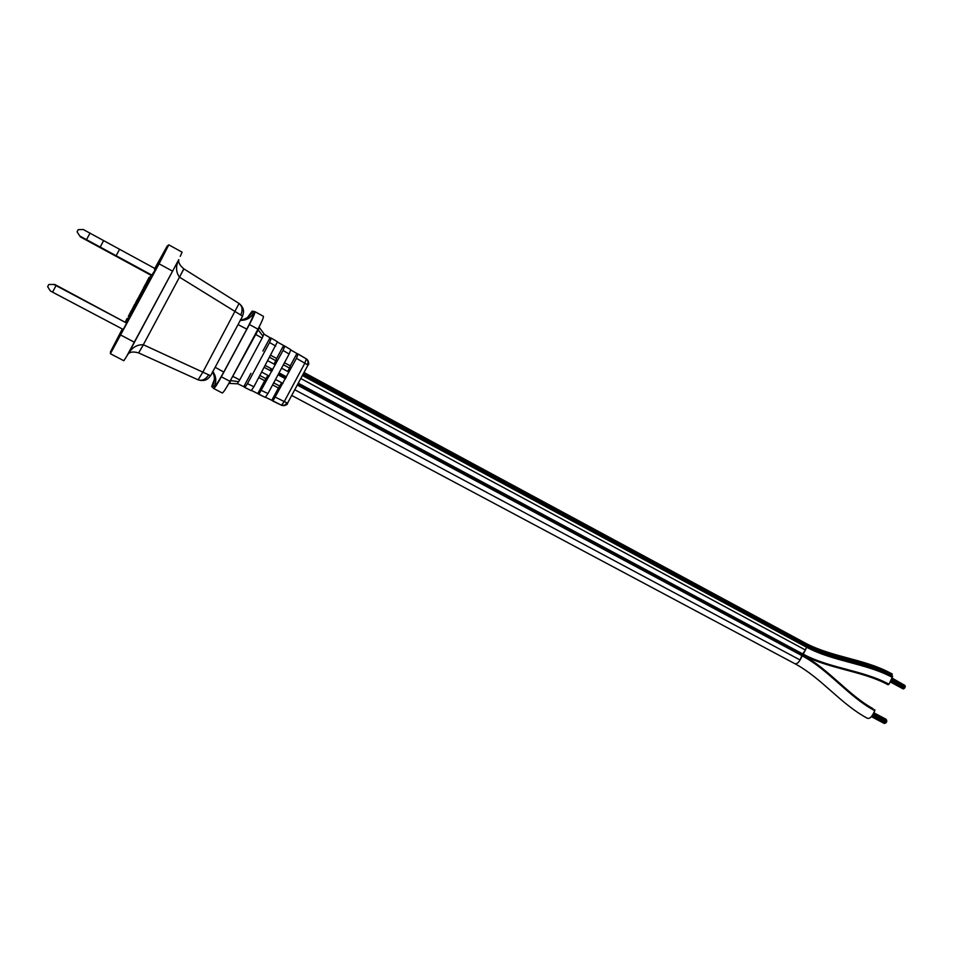 <?xml version="1.0" encoding="UTF-8"?>
<svg xmlns="http://www.w3.org/2000/svg" width="953" height="953" viewBox="0 0 953 953"><rect width="100%" height="100%" fill="white"/><g stroke="black" fill="none" stroke-linecap="round" stroke-linejoin="round"><path stroke-width="1.43" d="M806.548 643.787L304.007 372.492L806.619 643.787L806.405 644.645L303.554 373.338M891.639 674.188L892.211 673.985C865.955 659.798 833.982 658.368 806.619 643.787L806.405 644.645C833.577 659.154 866.003 660.739 892.032 674.831L892.306 676.296M892.306 676.308L892.211 677.357C866.146 663.264 833.672 661.692 806.464 647.17L805.416 650.006L806.929 646.301L302.911 374.541L806.893 646.575L806.464 647.17L302.387 375.53M892.211 677.357L889.054 684.218C862.953 670.162 830.444 668.637 803.188 654.163L802.2 654.699L805.416 650.006L803.188 654.163L298.277 383.189M286.496 376.864L279.038 372.861M272.808 369.514L265.303 365.487M871.59 707.876L873.043 708.698C847.896 694.618 828.967 669.387 802.676 654.961L297.777 384.13M285.983 377.805L278.538 373.802M272.308 370.467L270.485 369.49M882.835 682.038L887.219 684.302C861.274 670.65 829.158 669.018 802.2 654.699L802.295 655.831L297.265 385.072M285.483 378.746L278.026 374.755M271.796 371.408L264.291 367.381M802.2 654.699L800.067 659.988C798.28 662.954 796.541 664.181 794.85 663.681L794.826 663.669M892.211 673.985L892.032 674.831M892.675 676.499L890.674 675.451C865.05 662.216 833.577 660.369 807.036 646.36L806.929 646.301M889.054 684.218L888.017 684.73L884.527 682.932M887.219 684.302L888.017 684.73M874.687 709.592L874.842 710.747C848.694 696.774 829.432 670.531 802.295 655.831L800.067 659.988C798.28 662.954 796.541 664.181 794.85 663.681L291.701 395.435M874.842 710.747L872.662 714.81C870.911 717.692 869.124 718.836 867.313 718.252C840.439 703.838 821.617 678.048 794.85 663.681M904.981 687.292L904.969 686.553M904.659 687.113L891.508 679.62L904.969 686.91L905.279 686.351L891.758 679.012M905.028 685.85L891.972 678.405M905.159 686.279L891.865 678.715M904.885 685.421L892.056 678.095M886.516 721.743L886.814 720.79L886.516 721.361L872.996 714.19M886.195 721.576L872.996 714.178M886.576 720.277L873.615 713.023M886.695 720.718L873.46 713.32M886.445 719.825L873.77 712.725L885.921 719.181M138.638 352.908L198.117 379.842L202.989 371.908L239.084 303.471L183.905 268.901L143.319 344.76C137.125 344.438 132.098 347.464 128.25 353.813L123.854 360.734L110.405 353.73L110.524 351.717L122.306 328.976M278.419 387.99L271.808 400.308L281.433 405.204L284.292 401.523L304.805 363.26L306.294 358.84L298.11 354.004L296.431 358.328L307.342 364.665C308.438 362.164 308.093 360.222 306.294 358.84L290.879 350.013M287.603 403.202L286.853 402.857C285.388 405.156 283.577 405.942 281.433 405.204L272.868 401.07L296.431 358.328M287.592 403.214C286.103 405.466 284.065 406.145 281.504 405.239M154.517 269.628L155.41 270.116L159.711 262.444L163.511 255.035L162.618 254.546L154.517 269.628L162.618 254.546M93.358 243.658L107.582 251.378L93.358 243.658M67.675 291.535L81.982 299.111L67.675 291.535M149.99 280.242L149.216 279.503L149.99 280.242L148.477 283.112L147.679 284.482L146.786 284.006L147.655 284.494M143.772 289.486L146.035 285.257L143.772 289.486L144.665 289.974L147.167 285.483L146.274 285.007L147.048 285.733M142.021 293L141.616 293.75L142.509 294.227L144.141 290.963L143.248 290.486L142.021 293L142.914 293.476M141.616 293.75L142.843 291.237L140.83 294.965L141.735 295.442L142.414 294.179M139.067 298.492L138.661 299.242L139.567 299.73L141.199 296.443L140.305 295.966L139.067 298.492L139.972 298.98M138.661 299.242L139.912 296.705L137.899 300.445L138.804 300.922L139.472 299.683M138.328 301.958L135.922 306.461L134.957 305.913L137.22 301.684L135.326 305.329L137.423 301.47L138.209 302.22M135.195 307.843L134.302 307.366L132.074 311.476L132.979 311.953L135.004 308.224L135.386 307.462L134.48 306.973L135.386 307.462M131.562 312.501L129.143 316.992L130.049 317.48L132.455 312.977L131.55 312.477L132.455 312.977M128.059 318.779L127.202 318.314L126.832 319.219L127.702 319.684L131.49 312.381L132.372 312.918M144.225 290.415L143.2 289.926L144.511 289.891M141.473 293.762L140.282 295.525L141.175 296.002L141.532 295.335M137.994 301.779L138.554 300.791M135.147 307.331L135.683 306.33M132.348 310.785L131.74 311.548L132.741 311.822M132.122 312.727L132.527 311.976M149.097 279.753L146.786 284.006L150.05 277.764L149.18 277.299L146.548 282.219L147.596 282.362M146.107 285.126L146.869 283.708L146 283.244L144.904 285.316L145.535 285.59M143.379 290.451L142.39 289.974L143.558 290.117M141.937 291.022L139.448 295.704L140.198 296.133L139.329 295.668L142.462 291.296M126.832 319.219L125.677 321.161L126.535 321.626L127.607 319.636M129.167 316.694L128.298 316.229L129.167 316.706M155.005 268.567L83.256 229.518L78.229 229.661L77.062 231.817L80.362 236.868L151.539 275.56L155.148 269.973M126.666 323.079L54.821 284.471L48.806 284.494L47.65 286.65L50.318 290.915L52.546 292.154L123.235 329.464L126.666 323.079L53.797 284.435M154.779 268.436L167.18 246.088L168.812 244.838L159.08 263.802L110.405 353.73M125.975 322.138L126.32 321.506M128.965 316.575L129.477 315.622M135.338 304.686L135.886 303.662M142.688 290.999L143.045 290.331M146.655 283.589L147.203 282.564M149.835 277.657L151.098 275.31M148.227 279.336L149.049 279.777L148.12 281.397L149.204 279.515M147.715 282.148L148.871 280.134L149.812 280.611M148.585 280.754L149.478 281.23M148.251 281.373L149.144 281.862M147.918 282.005L148.811 282.481M147.584 282.624L148.477 283.112M147.238 283.255L148.132 283.732M147.024 283.625L147.918 284.113M146.869 283.875L147.763 284.363M143.331 289.938L146.095 285.281M145.964 285.626L146.857 286.114M145.63 286.245L146.536 286.734M145.297 286.877L144.904 287.627L145.285 286.877L146.202 287.353M144.904 287.627L143.867 289.498L144.892 287.627L145.797 288.104M144.558 288.247L145.464 288.735M144.225 288.878L145.118 289.355M144.01 289.247L144.904 289.736M140.841 294.965L141.735 295.442M140.83 294.965L143.248 290.486M137.899 300.445L140.305 295.966M137.303 301.732L138.018 302.601M136.791 302.744L136.458 303.376L137.089 302.101L137.685 303.233M137.089 302.101L136.053 304.126L136.446 303.364L137.351 303.852M136.398 303.328L135.028 305.973L136.041 304.114L136.946 304.603M135.719 304.746L136.613 305.222M135.374 305.365L136.267 305.842M135.159 305.734L136.065 306.211M135.469 305.091L135.004 305.961M134.099 307.736L135.004 308.224M132.074 311.476L133.825 308.236L134.73 308.724M133.575 308.748L134.468 309.225M133.039 309.749L133.932 310.225M132.765 310.249L133.658 310.726M132.491 310.738L133.396 311.214M132.288 311.107L133.182 311.595M132.098 311.286L134.159 307.605L132.098 311.286L133.051 311.834M133.754 308.153L134.409 307.069M134.337 307.2L135.326 307.581M129.525 316.146L131.49 312.393L132.396 312.882M129.537 316.229L131.55 312.477M143.2 289.926L146.166 285.161M142.759 291.01L142.033 292.714L142.914 291.082M141.27 293.655L140.27 295.525L141.163 296.002M139.9 296.705L138.757 298.825M138.614 298.742L138.328 299.623M138.185 299.54L137.184 301.744M136.934 301.613L139.638 296.562M134.218 306.652L136.446 302.732L134.325 306.711M131.74 311.548L132.098 310.654M147.81 280.111L148.585 280.527M147.727 280.134L148.549 280.575M146.548 282.219L149.18 277.299M145.023 285.316L145.106 286.365M144.487 286.091L143.367 288.163L143.974 288.485M146 283.244L143.355 288.163L143.963 288.497M143.438 289.486L142.509 289.986M142.39 289.974L142.926 289.212M138.888 296.74L138.983 297.801L138.364 297.479L139.4 297.014M137.232 299.695L138.459 298.861M137.137 299.814L136.779 300.457L137.161 299.826M136.779 300.457L136.398 301.255L137.375 300.779M137.875 298.551L136.434 301.279M136.315 301.553L135.314 303.352L136.851 300.505L136.315 301.553L137.077 301.958M135.957 302.196L136.732 302.613M135.6 302.84L136.219 303.173M135.386 303.221L136.005 303.554M135.314 303.352L135.945 303.685M136.35 301.231L137.661 298.932M137.625 298.908L137.208 299.683M131.99 309.606L134.683 304.329L132.491 309.88M134.147 305.579L134.754 305.901M131.431 310.642L128.917 315.324L129.691 315.729M128.917 315.324L131.359 310.535L131.967 310.869L131.371 310.547L129.346 314.502M129.31 314.49L131.419 310.63M125.677 321.161L127.202 318.314M127.249 318.445L128.119 318.91M79.766 235.999L152.266 275.334M126.368 356.863L178.771 259.633C175.602 266.363 175.864 272.224 179.545 277.204L240.74 315.014C242.967 310.07 242.407 306.223 239.084 303.471L183.703 268.782M168.812 244.838L182.083 252.152L180.26 256.381M148.882 280.134L147.203 283.255M147.405 282.898L147.822 282.159M145.249 286.21L143.641 289.128L145.249 286.21M119.59 249.269L116.135 255.714M103.71 240.501L100.232 246.982M90.058 233.068L86.568 239.572M56.024 285.662L52.546 292.154M179.545 277.204L183.738 268.794C179.831 265.411 178.175 262.361 178.771 259.633L128.25 353.813C130.239 351.788 133.706 351.49 138.626 352.908L143.319 344.76M158.127 262.909L157.948 263.504M157.614 263.874L156.542 265.661L157.721 263.933M157.817 263.457L158.317 262.504M158.258 262.468L158.698 261.765M138.626 352.908L143.427 344.795L208.659 374.827C205.777 379.413 202.262 381.081 198.117 379.842C203.62 381.486 207.73 380.104 210.458 375.673L208.659 374.827M247.589 317.397L252.128 311.154L254.927 311.655C255.213 312.679 253.367 316.968 249.412 324.52L221.37 376.78C217.308 384.214 214.747 388.133 213.71 388.514L211.721 386.489L214.413 379.246M222.252 393.005L213.71 388.514L222.252 393.005C223.3 392.684 225.801 388.919 229.78 381.712L258.156 328.797C261.992 321.447 263.731 317.278 263.385 316.289L254.927 311.655M255.261 334.205L262.158 338.101L239.739 379.902L232.687 376.292M263.945 333.764L262.158 338.101M239.739 379.902L237.142 383.797L229.566 383.404L230.686 380.604L238.75 381.665M237.428 383.594L243.777 386.692L250.937 373.35M262.885 351.073L270.033 337.731L263.945 334.146M243.777 386.692L244.861 387.514L247.47 383.654L269.568 342.472L271.331 338.16L270.033 337.731M277.466 342.115L284.768 346.106L283.053 350.43L289.14 354.028L267.936 393.577L265.268 397.389L251.532 390.456M271.808 400.308L265.53 397.258M251.258 390.611L244.861 387.514L251.258 390.611L253.891 386.763L277.454 341.782L271.331 338.16L277.442 341.77M290.284 365.857L296.883 353.551M290.844 349.703L284.768 346.106L290.844 349.703L289.14 354.028M269.663 357.363L275.81 360.687L276.68 358.519L270.759 355.326L276.68 358.519M275.81 360.687L273.987 364.082M267.912 375.399L264.767 380.724L258.835 377.555L264.767 380.724M264.72 380.688L257.846 393.518M265.268 397.389L258.918 394.316L283.053 350.43M283.506 345.665L276.632 358.495M306.378 358.888C308.534 360.532 309.094 362.593 308.045 365.082M283.386 364.761L289.498 368.061L290.343 365.892L284.482 362.724L290.343 365.892M289.498 368.061L287.687 371.444M281.623 382.737L278.467 388.026L272.594 384.893L278.467 388.026M806.643 643.954L303.936 372.623M806.893 646.575L302.78 374.803M805.416 650.006L300.791 378.496M289.009 372.158L281.564 368.156M275.334 364.808L267.841 360.77M800.067 659.988L294.751 389.753M282.958 383.451L275.5 379.461M269.27 376.125L261.753 372.111M890.305 673.044C864.907 659.273 833.399 657.451 806.655 643.835M210.637 375.708L242.562 316.182M159.08 263.802L172.564 271.164M134.433 342.258L120.84 335.099M240.74 315.014L242.443 316.039C244.623 311.321 243.503 307.128 239.072 303.459M240.37 319.898C245.457 319.446 249.257 317.027 251.783 312.667L253.665 313.025C250.639 318.099 246.136 320.542 240.132 320.339M238.036 324.604L246.803 329.119L223.764 372.075L215.14 367.274M212.757 371.384C216.236 376.28 216.7 381.379 214.139 386.704L212.793 385.357C215.044 380.843 214.937 376.34 212.507 371.849M246.803 329.119C251.795 319.577 254.082 314.204 253.665 313.025M214.139 386.704C215.366 386.394 218.571 381.51 223.764 372.075M254.963 311.679L263.362 316.277M229.983 381.343L221.37 376.78M257.965 329.166L249.412 324.52M263.076 336.302L257.822 329.416M230.114 381.081L259.466 327.653L263.969 333.776M269.568 342.472L275.703 346.094M247.47 383.654L253.891 386.763M286.853 402.857L275.548 397.27M267.936 393.577L261.563 390.492M307.342 364.665L308.045 365.094M259.931 375.506L266.101 378.806M273.69 382.856L279.813 386.12M805.964 643.43C832.696 657.26 863.621 658.976 889.304 672.461M903.611 688.781L890.436 681.645M904.361 688.066L890.9 680.776L904.361 688.078M903.17 688.924L890.281 681.943M904.052 688.638L890.59 681.347M904.802 687.923L891.067 680.478M905.112 687.363L891.365 679.906M885.158 723.208L871.804 716.132M885.897 722.505L872.364 715.322L885.885 722.517M884.729 723.339L871.614 716.394M885.599 723.089L871.995 715.87M886.814 720.79L873.305 713.618M884.289 723.47L871.399 716.632M886.338 722.374L872.531 715.048M886.635 721.814L872.829 714.488M306.282 358.84C308.891 362.271 309.463 364.344 307.998 365.047L287.544 403.19C287.758 404.799 285.721 405.466 281.433 405.204M138.828 353.003L198.117 379.83"/></g></svg>
